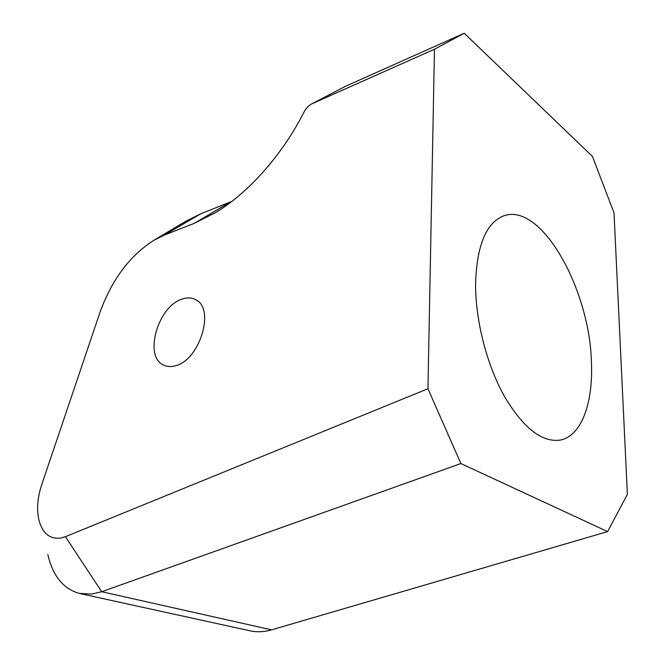 <?xml version="1.0" encoding="UTF-8"?>
<svg xmlns="http://www.w3.org/2000/svg" width="665" height="665" viewBox="0 0 665 665"><rect width="100%" height="100%" fill="white"/><g stroke="black" fill="none" stroke-linecap="round" stroke-linejoin="round"><path stroke-width="1" d="M311.685 103.915L345.31 86.392L464.228 33.25L434.478 49.235L311.685 103.915C308.518 105.644 305.966 108.345 304.03 112.019C282.45 154.804 248.469 192.792 215.618 212.592L194.089 223.407L164.263 235.119L153.923 240.231C129.584 255.859 111.57 280.007 99.866 312.675L41.662 484.876C37.589 497.27 36.608 508.742 38.736 519.282C42.119 532.956 49.376 539.232 60.507 538.118L65.394 536.705L427.944 388.742L460.903 463.547L101.712 591.725L91.704 594.094L79.177 593.38C63.183 588.725 52.743 575.774 47.855 554.527M591.451 363.048C590.146 290.189 541.701 202.276 503.937 215.776C486.198 222.534 476.747 245.327 475.583 284.154C475.458 320.472 486.755 364.636 504.153 395.908C523.147 427.878 541.792 442.607 560.088 440.114C581.301 436.282 593.155 403.422 591.451 363.048M182.401 299.009C187.306 297.388 191.695 297.604 195.577 299.666C215.518 308.261 199.791 360.43 175.269 365.792C171.038 366.972 167.223 366.772 163.839 365.193C143.241 356.972 157.921 305.817 182.401 299.009M153.923 240.231L185.759 221.254L200.98 213.698L231.861 201.387M464.228 33.25L592.44 156.433L614.011 212.825L627.378 494.361L607.619 531.593L460.903 463.547M434.478 49.235L427.944 388.742M80.598 593.695L249.275 630.653C256.407 632.34 263.847 632.074 271.586 629.855L607.619 531.593M271.586 629.855L101.712 591.725L65.394 536.705M200.98 213.698L164.263 235.119M230.373 202.002L194.089 223.407M345.31 86.392L312.334 103.599M164.745 365.584L163.839 365.193M559.473 440.213L560.088 440.114"/></g></svg>
